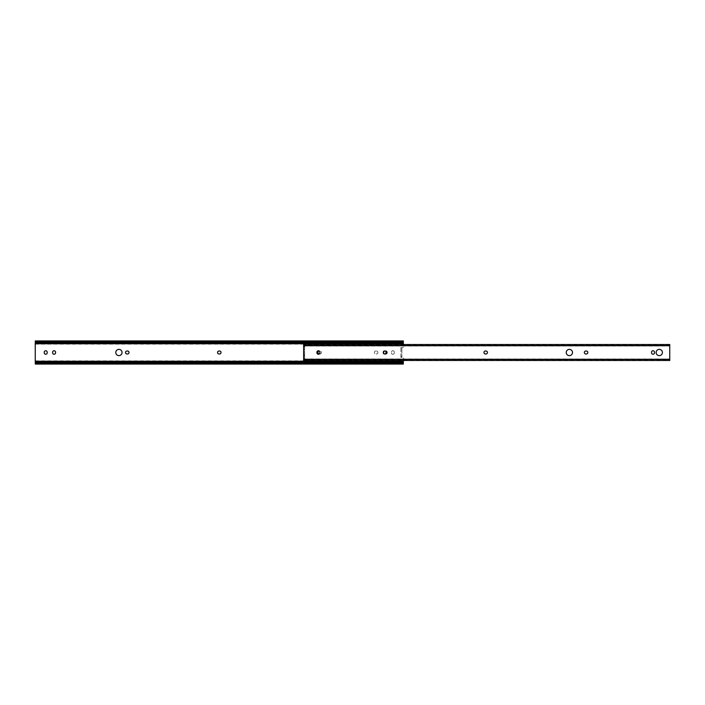 <?xml version="1.0" encoding="UTF-8"?>
<svg xmlns="http://www.w3.org/2000/svg" width="705" height="705" viewBox="0 0 705 705"><rect width="100%" height="100%" fill="white"/><g stroke="black" fill="none" stroke-linecap="round" stroke-linejoin="round"><path stroke-width="0.53" stroke-dasharray="3.52 2.64" d="M392.861 354.245A1.48 1.48 0 0 0 394.342 352.764A1.48 1.48 0 0 1 392.861 354.245A1.48 1.48 0 0 1 391.381 352.764A1.48 1.48 0 0 0 392.861 354.245M118.907 355.628A3.128 3.128 0 0 1 115.779 352.5A3.128 3.128 0 0 1 118.907 349.372A3.128 3.128 0 0 1 122.035 352.5A3.128 3.128 0 0 1 118.907 355.628M47.209 352.764A1.48 1.48 0 0 1 45.719 354.245A1.48 1.48 0 0 1 44.239 352.764L44.239 352.236A1.48 1.48 0 0 1 45.719 350.755A1.48 1.48 0 0 1 47.209 352.236L47.209 352.764M55.572 352.764A1.48 1.48 0 0 1 54.091 354.245A1.48 1.48 0 0 1 52.611 352.764L52.611 352.236A1.48 1.48 0 0 1 54.091 350.755A1.48 1.48 0 0 1 55.572 352.236L55.572 352.764M385.344 351.019A1.48 1.48 0 0 0 383.018 352.236A1.48 1.48 0 0 1 384.498 350.755A1.48 1.48 0 0 1 385.979 352.236L385.979 352.764A1.48 1.48 0 0 1 384.498 354.245A1.48 1.48 0 0 0 385.344 353.981M35.25 364.062L35.25 363.313L403.339 363.313L403.339 358.008A0.661 0.661 0 0 0 402.599 357.356A0.661 0.661 0 0 1 403.339 358.008L403.339 360.493M394.342 352.236A1.48 1.48 0 0 0 392.861 350.755A1.48 1.48 0 0 0 391.381 352.236L391.381 352.764L391.381 352.236A1.48 1.48 0 0 1 392.861 350.755A1.48 1.48 0 0 1 394.342 352.236L394.342 352.764L394.342 352.236M319.25 353.972A1.48 1.48 0 0 0 319.418 353.981L319.947 353.981A1.48 1.48 0 0 0 321.427 352.5A1.48 1.48 0 0 0 319.947 351.019L319.418 351.019A1.48 1.48 0 0 0 319.25 351.028M375.871 351.019A1.48 1.48 0 0 0 374.381 352.5A1.48 1.48 0 0 0 375.871 353.981L376.391 353.981A1.48 1.48 0 0 0 377.88 352.5A1.48 1.48 0 0 0 376.391 351.019L375.871 351.019L376.391 351.019A1.48 1.48 0 0 1 377.88 352.5A1.48 1.48 0 0 1 376.391 353.981L375.871 353.981A1.48 1.48 0 0 1 374.381 352.5A1.48 1.48 0 0 1 375.871 351.019M383.018 352.764A1.48 1.48 0 0 0 384.498 354.245A1.48 1.48 0 0 1 383.018 352.764L383.018 352.236L383.018 352.764M400.898 348.217L400.898 347.556L402.599 347.644A0.661 0.661 0 0 0 403.339 346.992A0.661 0.661 0 0 1 402.599 347.644L400.898 347.556L400.898 357.444L402.599 357.356L400.898 357.444L400.898 356.783L401.885 356.783L401.885 348.217L400.898 348.217L400.898 356.783M403.339 344.507L403.339 340.938M35.25 363.313L35.25 340.938M36.722 362.194L401.868 362.194M36.722 342.806L401.868 342.806M219.026 353.981A1.48 1.48 0 0 1 217.545 352.5A1.48 1.48 0 0 1 219.026 351.019L219.555 351.019A1.48 1.48 0 0 1 221.035 352.5A1.48 1.48 0 0 1 219.555 353.981L219.026 353.981M127.006 353.981A1.48 1.48 0 0 1 125.525 352.5A1.48 1.48 0 0 1 127.006 351.019L127.534 351.019A1.48 1.48 0 0 1 129.015 352.5A1.48 1.48 0 0 1 127.534 353.981L127.006 353.981M319.418 353.981A1.48 1.48 0 0 1 317.937 352.5A1.48 1.48 0 0 1 319.418 351.019L319.947 351.019A1.48 1.48 0 0 1 321.427 352.5A1.48 1.48 0 0 1 319.947 353.981L319.418 353.981M401.885 348.217L401.885 356.783M659.281 349.372A3.128 3.128 0 0 0 656.143 352.5A3.128 3.128 0 0 0 659.281 355.628A3.128 3.128 0 0 0 662.409 352.5A3.128 3.128 0 0 0 659.281 349.372M569.367 349.372A3.128 3.128 0 0 0 566.238 352.5A3.128 3.128 0 0 0 569.367 355.628A3.128 3.128 0 0 0 572.495 352.5A3.128 3.128 0 0 0 569.367 349.372M318.396 354.245A1.48 1.48 0 0 0 319.876 352.764L319.876 352.236A1.48 1.48 0 0 0 318.396 350.755A1.48 1.48 0 0 0 316.915 352.236L316.915 352.764A1.48 1.48 0 0 0 318.396 354.245M653.015 354.245A1.48 1.48 0 0 0 654.504 352.764L654.504 352.236A1.48 1.48 0 0 0 653.015 350.755A1.48 1.48 0 0 0 651.535 352.236L651.535 352.764A1.48 1.48 0 0 0 653.015 354.245M304.63 355.769L303.644 355.584L304.63 355.769L304.63 358.281L303.644 358.281L303.644 359.277L669.75 359.277L669.75 345.053L668.437 344.569L668.437 345.415L669.75 346.023M303.644 355.769L303.644 358.281M303.644 358.537L304.63 358.537L304.63 359.083L304.63 345.917L303.644 345.529L303.644 346.049L304.957 345.415L304.957 344.569L304.243 344.533L303.644 345.062L669.75 345.062L669.75 344.542M303.644 346.023L303.644 344.542M304.243 344.533L669.151 344.533M304.957 344.569L668.437 344.569M304.957 345.415L668.437 345.415M304.516 345.547L668.869 345.547M485.974 353.981A1.48 1.48 0 0 0 487.455 352.5A1.48 1.48 0 0 0 485.974 351.019L485.445 351.019A1.48 1.48 0 0 0 483.965 352.5A1.48 1.48 0 0 0 485.445 353.981L485.974 353.981M385.582 353.981A1.48 1.48 0 0 0 387.063 352.5A1.48 1.48 0 0 0 385.582 351.019L385.053 351.019A1.48 1.48 0 0 0 383.573 352.5A1.48 1.48 0 0 0 385.053 353.981L385.582 353.981M586.357 353.981A1.48 1.48 0 0 0 587.838 352.5A1.48 1.48 0 0 0 586.357 351.019L585.829 351.019A1.48 1.48 0 0 0 584.348 352.5A1.48 1.48 0 0 0 585.829 353.981L586.357 353.981M304.63 359.083L303.644 359.083M303.644 360.458L303.644 359.938L304.957 360.431L304.957 359.585L303.644 359.277M669.75 360.458L669.75 359.277M304.516 359.453L668.869 359.453L668.437 360.431L669.151 360.466L669.75 359.947L303.644 359.947L303.644 358.977M669.75 358.977L668.869 359.453M304.957 359.585L668.437 359.585M304.957 360.431L668.437 360.431M304.243 360.466L669.151 360.466M303.644 345.917L303.644 349.416L304.63 349.416L303.644 349.231M304.63 355.584L304.63 349.918L303.644 349.918L303.644 349.416M303.644 349.918L304.63 350.103M304.63 354.897L303.644 354.897L303.644 350.103M303.644 354.897L304.63 355.082M303.644 355.584L303.644 355.082M303.644 346.719L304.63 346.719L304.63 349.231M304.63 345.917L304.63 346.463L303.644 346.463M304.63 349.918L304.63 349.416M35.25 362.238L403.339 362.238M35.25 360.845L403.339 360.845M35.752 362.617L402.828 362.617L35.752 362.617M35.752 342.383L402.828 342.383L35.752 342.383M35.25 341.687L403.339 341.687M35.25 342.762L403.339 342.762M35.25 344.155L403.339 344.155M303.644 344.683L669.75 344.683M303.644 345.565L669.75 345.565M303.644 345.723L669.75 345.723M303.644 359.435L669.75 359.435M303.644 360.317L669.75 360.317M35.259 363.075L403.322 363.075M35.259 341.925L403.322 341.925M303.644 346.049L669.75 346.049M303.644 345.529L669.75 345.529M303.644 359.471L669.75 359.471M303.644 358.951L669.75 358.951"/><path stroke-width="1.06" d="M118.907 349.372A3.128 3.128 0 0 0 115.779 352.5A3.128 3.128 0 0 0 118.907 355.628A3.128 3.128 0 0 0 122.035 352.5A3.128 3.128 0 0 0 118.907 349.372M45.719 354.245A1.48 1.48 0 0 0 47.209 352.764L47.209 352.236A1.48 1.48 0 0 0 45.719 350.755A1.48 1.48 0 0 0 44.239 352.236L44.239 352.764A1.48 1.48 0 0 0 45.719 354.245M54.091 354.245A1.48 1.48 0 0 0 55.572 352.764L55.572 352.236A1.48 1.48 0 0 0 54.091 350.755A1.48 1.48 0 0 0 52.611 352.236L52.611 352.764A1.48 1.48 0 0 0 54.091 354.245M385.344 353.981A1.48 1.48 0 0 0 385.979 352.764L385.979 352.236A1.48 1.48 0 0 0 385.344 351.019M219.026 351.019A1.48 1.48 0 0 0 217.545 352.5A1.48 1.48 0 0 0 219.026 353.981L219.555 353.981A1.48 1.48 0 0 0 221.035 352.5A1.48 1.48 0 0 0 219.555 351.019L219.026 351.019M127.006 351.019A1.48 1.48 0 0 0 125.525 352.5A1.48 1.48 0 0 0 127.006 353.981L127.534 353.981A1.48 1.48 0 0 0 129.015 352.5A1.48 1.48 0 0 0 127.534 351.019L127.006 351.019M319.25 351.028A1.48 1.48 0 0 0 319.25 353.972M36.722 342.11L401.868 342.11A1.974 1.401 0 0 0 402.828 341.687L403.339 340.938L35.25 340.938L35.752 341.687A1.974 1.401 0 0 0 36.722 342.11L37.224 342.198L36.722 342.806A1.974 1.401 180 0 1 35.752 342.383L35.25 341.96L35.25 343.749L403.339 343.749L403.339 344.507M35.25 343.749L35.25 361.251L403.339 361.251L403.339 363.313M403.339 360.493L403.339 361.251M403.339 341.017L403.339 343.749M35.25 361.251L35.25 363.04L35.752 362.617A1.974 1.401 0 0 1 36.722 362.194L37.224 362.194L36.722 362.89A1.974 1.401 180 0 0 35.752 363.313L35.25 364.062L403.339 364.062M403.339 363.983L402.828 363.313A1.974 1.401 180 0 0 401.868 362.89L401.356 362.802L401.868 362.194A1.974 1.401 0 0 1 402.828 362.617L403.339 362.617M36.722 362.89L401.868 362.89M37.224 362.802L401.356 362.802M37.224 362.194L401.356 362.194M35.25 363.983L35.752 362.617L35.25 362.617M403.339 342.383L402.828 342.383A1.974 1.401 180 0 1 401.868 342.806L401.356 342.806L401.868 342.11M35.25 342.383L35.752 342.383L35.25 341.017M37.224 342.806L401.356 342.806M37.224 342.198L401.356 342.198M659.281 349.372A3.128 3.128 0 0 0 656.143 352.5A3.128 3.128 0 0 0 659.281 355.628A3.128 3.128 0 0 0 662.409 352.5A3.128 3.128 0 0 0 659.281 349.372M569.367 349.372A3.128 3.128 0 0 0 566.238 352.5A3.128 3.128 0 0 0 569.367 355.628A3.128 3.128 0 0 0 572.495 352.5A3.128 3.128 0 0 0 569.367 349.372M318.396 354.245A1.48 1.48 0 0 0 319.876 352.764L319.876 352.236A1.48 1.48 0 0 0 318.396 350.755A1.48 1.48 0 0 0 316.915 352.236L316.915 352.764A1.48 1.48 0 0 0 318.396 354.245M653.015 354.245A1.48 1.48 0 0 0 654.504 352.764L654.504 352.236A1.48 1.48 0 0 0 653.015 350.755A1.48 1.48 0 0 0 651.535 352.236L651.535 352.764A1.48 1.48 0 0 0 653.015 354.245M485.974 353.981A1.48 1.48 0 0 0 487.455 352.5A1.48 1.48 0 0 0 485.974 351.019L485.445 351.019A1.48 1.48 0 0 0 483.965 352.5A1.48 1.48 0 0 0 485.445 353.981L485.974 353.981M385.582 353.981A1.48 1.48 0 0 0 387.063 352.5A1.48 1.48 0 0 0 385.582 351.019L385.053 351.019A1.48 1.48 0 0 0 383.573 352.5A1.48 1.48 0 0 0 385.053 353.981L385.582 353.981M586.357 353.981A1.48 1.48 0 0 0 587.838 352.5A1.48 1.48 0 0 0 586.357 351.019L585.829 351.019A1.48 1.48 0 0 0 584.348 352.5A1.48 1.48 0 0 0 585.829 353.981L586.357 353.981M303.644 360.493L303.644 344.507L669.75 344.507L669.75 360.493L303.644 360.458L669.75 360.493M35.752 363.313L402.828 363.313M35.752 341.687L402.828 341.687M303.644 345.714L669.75 345.714M303.644 359.286L669.75 359.286M303.644 344.507L669.75 344.507"/></g></svg>
